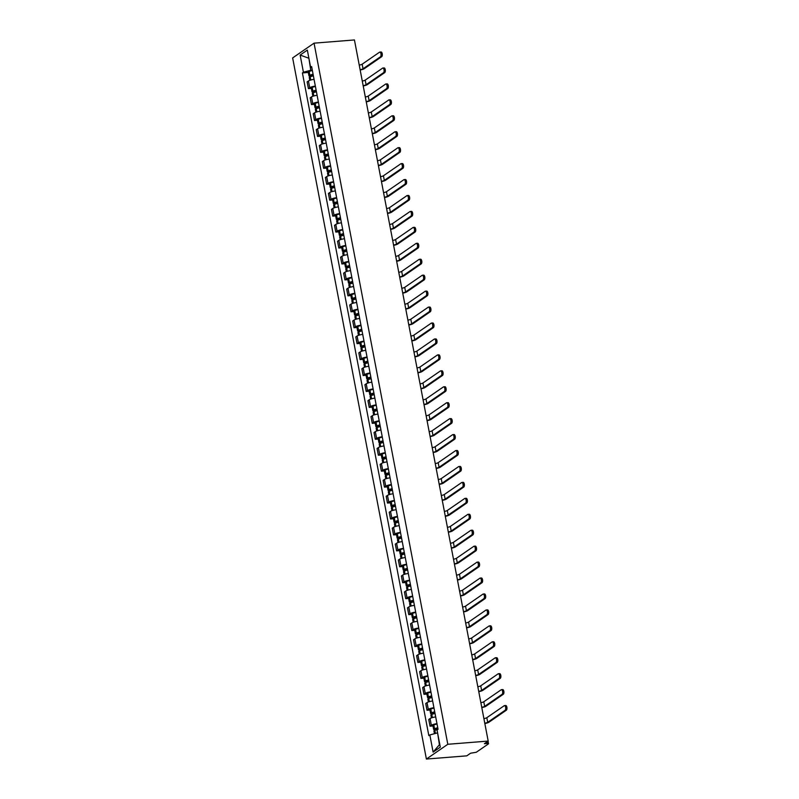 <?xml version="1.0" encoding="UTF-8"?>
<svg xmlns="http://www.w3.org/2000/svg" width="799" height="799" viewBox="0 0 799 799"><rect width="100%" height="100%" fill="white"/><g stroke="black" fill="none" stroke-linecap="round" stroke-linejoin="round"><path stroke-width="1.2" d="M488.119 741.122L488.419 743.899L476.304 752.249L470.561 753.227L466.776 755.844L426.396 759.05L447.81 744.278L314.057 43.156L354.436 39.95L488.189 741.072L447.81 744.278M314.057 43.156L292.644 57.928L426.396 759.05M488.598 743.649L487.36 743.46L487.06 741.852M488.189 741.072L484.394 743.689L487.36 743.46M314.057 79.351A4.904 1.079 169.2 0 0 308.444 80.979L307.136 81.888L308.424 88.629L309.722 87.73A4.904 1.079 -10.8 0 1 315.345 86.092M311.35 88.389L308.424 88.629M317.103 95.291A4.904 1.079 169.2 0 0 311.48 96.919L310.172 97.818L311.46 104.569L312.769 103.67A4.904 1.079 -10.8 0 1 318.382 102.032M314.397 104.329L311.46 104.569M320.139 111.231A4.904 1.079 169.2 0 0 314.526 112.859L313.218 113.758L314.506 120.509L315.805 119.6A4.904 1.079 -10.8 0 1 321.428 117.972M317.433 120.269L314.506 120.509M323.176 127.171A4.904 1.079 169.2 0 0 317.563 128.799L316.254 129.698L317.543 136.449L318.851 135.54A4.904 1.079 -10.8 0 1 324.464 133.912M320.469 136.21L317.543 136.449M326.222 143.111A4.904 1.079 169.2 0 0 320.599 144.739L319.3 145.638L320.579 152.379L321.887 151.48A4.904 1.079 -10.8 0 1 327.51 149.852M323.515 152.15L320.579 152.379M329.258 159.051A4.904 1.079 169.2 0 0 323.645 160.679L322.337 161.578L323.625 168.319L324.933 167.42A4.904 1.079 -10.8 0 1 330.546 165.793M326.551 168.09L323.625 168.319M332.304 174.991A4.904 1.079 169.2 0 0 326.681 176.619L325.383 177.518L326.661 184.259L327.97 183.361A4.904 1.079 -10.8 0 1 333.592 181.733M329.597 184.03L326.661 184.259M335.34 190.931A4.904 1.079 169.2 0 0 329.727 192.559L328.419 193.458L329.707 200.199L331.016 199.301A4.904 1.079 -10.8 0 1 336.629 197.673M332.634 199.97L329.707 200.199M338.386 206.861A4.904 1.079 169.2 0 0 332.764 208.499L331.455 209.398L332.744 216.139L334.052 215.241A4.904 1.079 -10.8 0 1 339.665 213.613M335.68 215.91L332.744 216.139M341.423 222.801A4.904 1.079 169.2 0 0 335.81 224.439L334.501 225.338L335.79 232.08L337.088 231.181A4.904 1.079 -10.8 0 1 342.711 229.553M338.716 231.85L335.79 232.08M344.469 238.741A4.904 1.079 169.2 0 0 338.846 240.379L337.538 241.278L338.826 248.02L340.134 247.121A4.904 1.079 -10.8 0 1 345.747 245.493M341.762 247.79L338.826 248.02M347.505 254.681A4.904 1.079 169.2 0 0 341.882 256.319L340.584 257.218L341.872 263.96L343.171 263.061A4.904 1.079 -10.8 0 1 348.793 261.423M344.798 263.73L341.872 263.96M350.541 270.621A4.904 1.079 169.2 0 0 344.928 272.259L343.62 273.158L344.908 279.9L346.217 279.001A4.904 1.079 -10.8 0 1 351.83 277.363M347.835 279.67L344.908 279.9M353.587 286.561A4.904 1.079 169.2 0 0 347.964 288.189L346.666 289.098L347.945 295.84L349.253 294.941A4.904 1.079 -10.8 0 1 354.876 293.303M350.881 295.61L347.945 295.84M356.624 302.501A4.904 1.079 169.2 0 0 351.011 304.129L349.702 305.038L350.991 311.78L352.299 310.881A4.904 1.079 -10.8 0 1 357.912 309.243M353.917 311.55L350.991 311.78M359.67 318.441A4.904 1.079 169.2 0 0 354.047 320.069L352.739 320.978L354.027 327.72L355.335 326.821A4.904 1.079 -10.8 0 1 360.958 325.183M356.963 327.48L354.027 327.72M362.706 334.382A4.904 1.079 169.2 0 0 357.093 336.009L355.785 336.908L357.073 343.66L358.371 342.751A4.904 1.079 -10.8 0 1 363.994 341.123M359.999 343.42L357.073 343.66M365.752 350.322A4.904 1.079 169.2 0 0 360.129 351.95L358.821 352.848L360.109 359.6L361.418 358.691A4.904 1.079 -10.8 0 1 367.031 357.063M363.046 359.36L360.109 359.6M368.788 366.262A4.904 1.079 169.2 0 0 363.175 367.89L361.867 368.788L363.155 375.54L364.454 374.631A4.904 1.079 -10.8 0 1 370.077 373.003M366.082 375.3L363.155 375.54M371.825 382.202A4.904 1.079 169.2 0 0 366.212 383.83L364.903 384.728L366.192 391.47L367.5 390.571A4.904 1.079 -10.8 0 1 373.113 388.943M369.118 391.24L366.192 391.47M374.871 398.142A4.904 1.079 169.2 0 0 369.248 399.77L367.949 400.669L369.228 407.41L370.536 406.511A4.904 1.079 -10.8 0 1 376.159 404.883M372.164 407.18L369.228 407.41M377.907 414.082A4.904 1.079 169.2 0 0 372.294 415.71L370.986 416.609L372.274 423.35L373.582 422.451A4.904 1.079 -10.8 0 1 379.195 420.823M375.2 423.12L372.274 423.35M380.953 430.012A4.904 1.079 169.2 0 0 375.33 431.65L374.032 432.549L375.31 439.29L376.619 438.391A4.904 1.079 -10.8 0 1 382.242 436.763M378.247 439.06L375.31 439.29M383.989 445.952A4.904 1.079 169.2 0 0 378.376 447.59L377.068 448.489L378.356 455.23L379.665 454.331A4.904 1.079 -10.8 0 1 385.278 452.703M381.283 455.001L378.356 455.23M387.036 461.892A4.904 1.079 169.2 0 0 381.413 463.53L380.104 464.429L381.393 471.17L382.701 470.271A4.904 1.079 -10.8 0 1 388.314 468.643M384.329 470.941L381.393 471.17M390.072 477.832A4.904 1.079 169.2 0 0 384.459 479.47L383.15 480.369L384.439 487.11L385.737 486.211A4.904 1.079 -10.8 0 1 391.36 484.574M387.365 486.881L384.439 487.11M393.118 493.772A4.904 1.079 169.2 0 0 387.495 495.41L386.187 496.309L387.475 503.05L388.783 502.152A4.904 1.079 -10.8 0 1 394.396 500.514M390.411 502.821L387.475 503.05M396.154 509.712A4.904 1.079 169.2 0 0 390.541 511.34L389.233 512.249L390.521 518.99L391.82 518.092A4.904 1.079 -10.8 0 1 397.443 516.454M393.448 518.761L390.521 518.99M399.19 525.652A4.904 1.079 169.2 0 0 393.577 527.28L392.269 528.189L393.557 534.931L394.866 534.032A4.904 1.079 -10.8 0 1 400.479 532.394M396.484 534.701L393.557 534.931M402.237 541.592A4.904 1.079 169.2 0 0 396.614 543.22L395.315 544.129L396.594 550.871L397.902 549.972A4.904 1.079 -10.8 0 1 403.525 548.334M399.53 550.631L396.594 550.871M405.273 557.532A4.904 1.079 169.2 0 0 399.66 559.16L398.351 560.059L399.64 566.811L400.948 565.902A4.904 1.079 -10.8 0 1 406.561 564.274M402.566 566.571L399.64 566.811M408.319 573.472A4.904 1.079 169.2 0 0 402.696 575.1L401.398 575.999L402.676 582.751L403.984 581.842A4.904 1.079 -10.8 0 1 409.607 580.214M405.612 582.511L402.676 582.751M411.355 589.412A4.904 1.079 169.2 0 0 405.742 591.04L404.434 591.939L405.722 598.691L407.031 597.782A4.904 1.079 -10.8 0 1 412.644 596.154M408.649 598.451L405.722 598.691M414.401 605.352A4.904 1.079 169.2 0 0 408.778 606.98L407.47 607.879L408.758 614.621L410.067 613.722A4.904 1.079 -10.8 0 1 415.68 612.094M411.695 614.391L408.758 614.621M417.438 621.292A4.904 1.079 169.2 0 0 411.825 622.92L410.516 623.819L411.805 630.561L413.103 629.662A4.904 1.079 -10.8 0 1 418.726 628.034M414.731 630.331L411.805 630.561M420.484 637.232A4.904 1.079 169.2 0 0 414.861 638.86L413.552 639.759L414.841 646.501L416.149 645.602A4.904 1.079 -10.8 0 1 421.762 643.974M417.777 646.271L414.841 646.501M423.52 653.163A4.904 1.079 169.2 0 0 417.897 654.8L416.599 655.699L417.887 662.441L419.185 661.542A4.904 1.079 -10.8 0 1 424.808 659.914M420.813 662.211L417.887 662.441M426.556 669.103A4.904 1.079 169.2 0 0 420.943 670.741L419.635 671.639L420.923 678.381L422.232 677.482A4.904 1.079 -10.8 0 1 427.845 675.854M423.85 678.151L420.923 678.381M429.602 685.043A4.904 1.079 169.2 0 0 423.979 686.681L422.681 687.579L423.959 694.321L425.268 693.422A4.904 1.079 -10.8 0 1 430.891 691.794M426.896 694.091L423.959 694.321M432.639 700.983A4.904 1.079 169.2 0 0 427.026 702.621L425.717 703.519L427.006 710.261L428.314 709.362A4.904 1.079 -10.8 0 1 433.927 707.724M429.932 710.031L427.006 710.261M435.685 716.923A4.904 1.079 169.2 0 0 430.062 718.561L428.753 719.46L430.042 726.201L431.35 725.302A4.904 1.079 -10.8 0 1 436.973 723.664M432.978 725.971L430.042 726.201M308.933 58.477L310.761 70.262L312.299 70.142M310.761 70.262L303.42 72.23L300.144 55.061L307.335 50.097L310.611 67.266L311.85 67.775M437.602 732.933L439.42 744.718L433.118 752.099L440.309 747.145L437.033 729.976L438.042 729.277L311.62 66.577L310.611 67.266M433.118 752.099L429.842 734.94L437.183 732.973M303.42 72.23L302.412 72.919L428.833 735.629L429.842 734.94M308.893 58.257L300.144 55.061M308.314 72.459L302.412 72.919M380.444 56.779A2.397 1.049 -94.5 0 0 381.013 54.102A2.397 1.049 -94.5 0 0 379.815 52.095A2.397 1.049 -94.5 0 0 379.565 52.185L362.157 64.19L363.036 68.784L380.444 56.779L381.692 56.679L364.284 68.684A4.265 0.939 -10.8 0 1 360.169 69.992M380.813 52.085A2.397 1.049 85.5 0 1 381.063 51.995A2.397 1.049 85.5 0 1 382.262 54.002A2.397 1.049 85.5 0 1 381.692 56.679M313.078 74.217A8.1 1.778 169.2 0 0 309.862 75.236L309.752 75.276A2.697 0.589 169.2 0 0 308.963 75.875A2.697 0.589 169.2 0 0 310.531 76.115L313.158 75.905M308.963 75.875L308.254 72.15A2.697 0.589 -10.8 0 1 309.043 71.55L309.153 71.501A8.1 1.778 -10.8 0 1 312.369 70.482M309.812 80.329L309.273 77.513A2.697 0.589 -10.8 0 1 310.072 76.914L310.172 76.864A8.1 1.778 -10.8 0 1 313.388 75.845M313.338 75.555L310.821 75.286A6.722 1.478 -10.8 0 1 313.138 74.527M359.24 65.099A2.876 0.629 169.2 0 0 362.157 64.19M360.109 69.693A2.876 0.629 169.2 0 0 363.036 68.784M383.48 72.719A2.397 1.049 -94.5 0 0 384.059 70.042A2.397 1.049 -94.5 0 0 382.861 68.035A2.397 1.049 -94.5 0 0 382.611 68.125L365.203 80.13L366.082 84.724L383.48 72.719L384.728 72.619L367.32 84.624A4.265 0.939 -10.8 0 1 363.215 85.932M383.85 68.025A2.397 1.049 85.5 0 1 384.099 67.935A2.397 1.049 85.5 0 1 385.298 69.942A2.397 1.049 85.5 0 1 384.728 72.619M316.114 90.157A8.1 1.778 169.2 0 0 312.908 91.176L312.799 91.216A2.697 0.589 169.2 0 0 312 91.815A2.697 0.589 169.2 0 0 313.568 92.055L316.194 91.845M312 91.815L311.29 88.09A2.697 0.589 -10.8 0 1 312.089 87.49L312.189 87.441A8.1 1.778 -10.8 0 1 315.405 86.422M312.858 96.27L312.319 93.453A2.697 0.589 -10.8 0 1 313.108 92.854L313.218 92.804A8.1 1.778 -10.8 0 1 316.434 91.785M316.374 91.495L313.857 91.226A6.722 1.478 -10.8 0 1 316.174 90.467M362.277 81.039A2.876 0.629 169.2 0 0 365.203 80.13M363.155 85.633A2.876 0.629 169.2 0 0 366.082 84.724M386.526 88.659A2.397 1.049 -94.5 0 0 387.096 85.982A2.397 1.049 -94.5 0 0 385.897 83.965A2.397 1.049 -94.5 0 0 385.647 84.065L368.239 96.07L369.118 100.664L386.526 88.659L387.765 88.559L370.366 100.564A4.265 0.939 -10.8 0 1 366.252 101.873M386.896 83.965A2.397 1.049 85.5 0 1 387.145 83.875A2.397 1.049 85.5 0 1 388.344 85.883A2.397 1.049 85.5 0 1 387.765 88.559M319.161 106.097A8.1 1.778 169.2 0 0 315.945 107.116L315.835 107.156A2.697 0.589 169.2 0 0 315.046 107.755A2.697 0.589 169.2 0 0 316.604 107.995L319.24 107.785M315.046 107.755L314.337 104.02A2.697 0.589 -10.8 0 1 315.126 103.421L315.235 103.381A8.1 1.778 -10.8 0 1 318.451 102.362M315.895 112.21L315.355 109.393A2.697 0.589 -10.8 0 1 316.144 108.794L316.254 108.744A8.1 1.778 -10.8 0 1 319.47 107.725M319.41 107.436L316.893 107.156A6.722 1.478 -10.8 0 1 319.22 106.407M365.313 96.979A2.876 0.629 169.2 0 0 368.239 96.07M366.192 101.573A2.876 0.629 169.2 0 0 369.118 100.664M389.562 104.599A2.397 1.049 -94.5 0 0 390.142 101.922A2.397 1.049 -94.5 0 0 388.933 99.905A2.397 1.049 -94.5 0 0 388.694 100.005L371.285 112.01L372.154 116.604L389.562 104.599L390.811 104.499L373.403 116.504A4.265 0.939 -10.8 0 1 369.288 117.813M389.932 99.905A2.397 1.049 85.5 0 1 390.182 99.805A2.397 1.049 85.5 0 1 391.38 101.823A2.397 1.049 85.5 0 1 390.811 104.499M322.197 122.027A8.1 1.778 169.2 0 0 318.981 123.046L318.881 123.096A2.697 0.589 169.2 0 0 318.082 123.695A2.697 0.589 169.2 0 0 319.65 123.935L322.277 123.725M318.082 123.695L317.373 119.96A2.697 0.589 -10.8 0 1 318.162 119.361L318.272 119.321A8.1 1.778 -10.8 0 1 321.488 118.302M318.931 128.15L318.401 125.333A2.697 0.589 -10.8 0 1 319.191 124.734L319.3 124.684A8.1 1.778 -10.8 0 1 322.516 123.665M322.456 123.376L319.94 123.096A6.722 1.478 -10.8 0 1 322.257 122.347M368.359 112.919A2.876 0.629 169.2 0 0 371.285 112.01M369.238 117.513A2.876 0.629 169.2 0 0 372.154 116.604M392.609 120.539A2.397 1.049 -94.5 0 0 393.178 117.862A2.397 1.049 -94.5 0 0 391.979 115.845A2.397 1.049 -94.5 0 0 391.73 115.945L374.322 127.95L375.2 132.544L392.609 120.539L393.847 120.439L376.439 132.444A4.265 0.939 -10.8 0 1 372.334 133.753M392.978 115.845A2.397 1.049 85.5 0 1 393.218 115.745A2.397 1.049 85.5 0 1 394.426 117.763A2.397 1.049 85.5 0 1 393.847 120.439M325.243 137.967A8.1 1.778 169.2 0 0 322.027 138.986L321.917 139.036A2.697 0.589 169.2 0 0 321.128 139.635A2.697 0.589 169.2 0 0 322.686 139.875L325.323 139.665M321.128 139.635L320.419 135.9A2.697 0.589 -10.8 0 1 321.208 135.301L321.318 135.261A8.1 1.778 -10.8 0 1 324.534 134.242M321.977 144.09L321.438 141.263A2.697 0.589 -10.8 0 1 322.227 140.664L322.337 140.624A8.1 1.778 -10.8 0 1 325.553 139.605M325.493 139.316L322.976 139.036A6.722 1.478 -10.8 0 1 325.303 138.287M371.395 128.849A2.876 0.629 169.2 0 0 374.322 127.95M372.274 133.453A2.876 0.629 169.2 0 0 375.2 132.544M395.645 136.479A2.397 1.049 -94.5 0 0 396.214 133.803A2.397 1.049 -94.5 0 0 395.016 131.785A2.397 1.049 -94.5 0 0 394.766 131.885L377.368 143.89L378.237 148.484L395.645 136.479L396.893 136.379L379.485 148.384A4.265 0.939 -10.8 0 1 375.37 149.693M396.014 131.785A2.397 1.049 85.5 0 1 396.264 131.685A2.397 1.049 85.5 0 1 397.463 133.703A2.397 1.049 85.5 0 1 396.893 136.379M328.279 153.907A8.1 1.778 169.2 0 0 325.063 154.926L324.963 154.976A2.697 0.589 169.2 0 0 324.164 155.575A2.697 0.589 169.2 0 0 325.732 155.815L328.359 155.605M324.164 155.575L323.455 151.84A2.697 0.589 -10.8 0 1 324.244 151.241L324.354 151.201A8.1 1.778 -10.8 0 1 327.57 150.182M325.013 160.03L324.474 157.203A2.697 0.589 -10.8 0 1 325.273 156.604L325.383 156.564A8.1 1.778 -10.8 0 1 328.589 155.545M328.539 155.256L326.022 154.976A6.722 1.478 -10.8 0 1 328.339 154.227M374.441 144.789A2.876 0.629 169.2 0 0 377.368 143.89M375.32 149.393A2.876 0.629 169.2 0 0 378.237 148.484M398.691 152.419A2.397 1.049 -94.5 0 0 399.26 149.743A2.397 1.049 -94.5 0 0 398.062 147.725A2.397 1.049 -94.5 0 0 397.812 147.815L380.404 159.83L381.283 164.424L398.691 152.419L399.929 152.319L382.521 164.324A4.265 0.939 -10.8 0 1 378.416 165.633M399.051 147.725A2.397 1.049 85.5 0 1 399.3 147.625A2.397 1.049 85.5 0 1 400.499 149.643A2.397 1.049 85.5 0 1 399.929 152.319M331.325 169.847A8.1 1.778 169.2 0 0 328.109 170.866L327.999 170.916A2.697 0.589 169.2 0 0 327.21 171.515A2.697 0.589 169.2 0 0 328.769 171.755L331.405 171.545M327.21 171.515L326.491 167.78A2.697 0.589 -10.8 0 1 327.29 167.181L327.4 167.141A8.1 1.778 -10.8 0 1 330.606 166.122M328.059 175.96L327.52 173.143A2.697 0.589 -10.8 0 1 328.309 172.544L328.419 172.504A8.1 1.778 -10.8 0 1 331.635 171.485M331.575 171.186L329.058 170.916A6.722 1.478 -10.8 0 1 331.385 170.157M377.478 160.729A2.876 0.629 169.2 0 0 380.404 159.83M378.356 165.333A2.876 0.629 169.2 0 0 381.283 164.424M401.727 168.359A2.397 1.049 -94.5 0 0 402.297 165.683A2.397 1.049 -94.5 0 0 401.098 163.665A2.397 1.049 -94.5 0 0 400.848 163.755L383.44 175.77L384.319 180.364L401.727 168.359L402.976 168.259L385.567 180.264A4.265 0.939 -10.8 0 1 381.453 181.573M402.097 163.655A2.397 1.049 85.5 0 1 402.346 163.565A2.397 1.049 85.5 0 1 403.545 165.583A2.397 1.049 85.5 0 1 402.976 168.259M334.362 185.787A8.1 1.778 169.2 0 0 331.146 186.806L331.036 186.856A2.697 0.589 169.2 0 0 330.247 187.455A2.697 0.589 169.2 0 0 331.815 187.695L334.441 187.485M330.247 187.455L329.538 183.72A2.697 0.589 -10.8 0 1 330.327 183.121L330.436 183.081A8.1 1.778 -10.8 0 1 333.652 182.062M331.096 191.9L330.556 189.083A2.697 0.589 -10.8 0 1 331.355 188.484L331.455 188.444A8.1 1.778 -10.8 0 1 334.671 187.425M334.621 187.126L332.104 186.856A6.722 1.478 -10.8 0 1 334.421 186.097M380.524 176.669A2.876 0.629 169.2 0 0 383.44 175.77M381.393 181.273A2.876 0.629 169.2 0 0 384.319 180.364M404.773 184.299A2.397 1.049 -94.5 0 0 405.343 181.623A2.397 1.049 -94.5 0 0 404.144 179.605A2.397 1.049 -94.5 0 0 403.894 179.695L386.486 191.7L387.365 196.304L404.773 184.299L406.012 184.199L388.604 196.204A4.265 0.939 -10.8 0 1 384.499 197.513M405.133 179.595A2.397 1.049 85.5 0 1 405.383 179.505A2.397 1.049 85.5 0 1 406.581 181.523A2.397 1.049 85.5 0 1 406.012 184.199M337.408 201.728A8.1 1.778 169.2 0 0 334.192 202.746L334.082 202.786A2.697 0.589 169.2 0 0 333.293 203.385A2.697 0.589 169.2 0 0 334.851 203.635L337.488 203.425M333.293 203.385L332.574 199.66A2.697 0.589 -10.8 0 1 333.373 199.061L333.473 199.021A8.1 1.778 -10.8 0 1 336.689 198.002M334.142 207.84L333.602 205.023A2.697 0.589 -10.8 0 1 334.391 204.424L334.501 204.384A8.1 1.778 -10.8 0 1 337.717 203.365M337.657 203.066L335.141 202.796A6.722 1.478 -10.8 0 1 337.458 202.037M383.56 192.609A2.876 0.629 169.2 0 0 386.486 191.7M384.439 197.213A2.876 0.629 169.2 0 0 387.365 196.304M407.81 200.239A2.397 1.049 -94.5 0 0 408.379 197.563A2.397 1.049 -94.5 0 0 407.18 195.545A2.397 1.049 -94.5 0 0 406.931 195.635L389.522 207.64L390.401 212.244L407.81 200.239L409.058 200.14L391.65 212.144A4.265 0.939 -10.8 0 1 387.535 213.453M408.179 195.535A2.397 1.049 85.5 0 1 408.429 195.445A2.397 1.049 85.5 0 1 409.627 197.463A2.397 1.049 85.5 0 1 409.058 200.14M340.444 217.668A8.1 1.778 169.2 0 0 337.228 218.686L337.118 218.726A2.697 0.589 169.2 0 0 336.329 219.326A2.697 0.589 169.2 0 0 337.897 219.575L340.524 219.365M336.329 219.326L335.62 215.6A2.697 0.589 -10.8 0 1 336.409 215.001L336.519 214.961A8.1 1.778 -10.8 0 1 339.735 213.942M337.178 223.78L336.639 220.963A2.697 0.589 -10.8 0 1 337.438 220.364L337.538 220.324A8.1 1.778 -10.8 0 1 340.754 219.306M340.704 219.006L338.187 218.736A6.722 1.478 -10.8 0 1 340.504 217.977M386.596 208.549A2.876 0.629 169.2 0 0 389.522 207.64M387.475 213.143A2.876 0.629 169.2 0 0 390.401 212.244M410.846 216.179A2.397 1.049 -94.5 0 0 411.425 213.503A2.397 1.049 -94.5 0 0 410.227 211.485A2.397 1.049 -94.5 0 0 409.977 211.575L392.569 223.58L393.448 228.184L410.846 216.179L412.094 216.08L394.686 228.085A4.265 0.939 -10.8 0 1 390.581 229.393M411.215 211.475A2.397 1.049 85.5 0 1 411.465 211.385A2.397 1.049 85.5 0 1 412.664 213.403A2.397 1.049 85.5 0 1 412.094 216.08M343.48 233.608A8.1 1.778 169.2 0 0 340.274 234.626L340.164 234.666A2.697 0.589 169.2 0 0 339.365 235.266A2.697 0.589 169.2 0 0 340.933 235.505L343.56 235.305M339.365 235.266L338.656 231.54A2.697 0.589 -10.8 0 1 339.455 230.941L339.555 230.901A8.1 1.778 -10.8 0 1 342.771 229.882M340.214 239.72L339.685 236.904A2.697 0.589 -10.8 0 1 340.474 236.304L340.584 236.264A8.1 1.778 -10.8 0 1 343.8 235.246M343.74 234.946L341.223 234.676A6.722 1.478 -10.8 0 1 343.54 233.917M389.642 224.489A2.876 0.629 169.2 0 0 392.569 223.58M390.521 229.083A2.876 0.629 169.2 0 0 393.448 228.184M413.892 232.11A2.397 1.049 -94.5 0 0 414.461 229.443A2.397 1.049 -94.5 0 0 413.263 227.425A2.397 1.049 -94.5 0 0 413.013 227.515L395.605 239.52L396.484 244.124L413.892 232.11L415.13 232.02L397.732 244.025A4.265 0.939 -10.8 0 1 393.617 245.333M414.262 227.415A2.397 1.049 85.5 0 1 414.511 227.325A2.397 1.049 85.5 0 1 415.71 229.343A2.397 1.049 85.5 0 1 415.13 232.02M346.526 249.548A8.1 1.778 169.2 0 0 343.31 250.566L343.2 250.606A2.697 0.589 169.2 0 0 342.411 251.206A2.697 0.589 169.2 0 0 343.969 251.445L346.606 251.246M342.411 251.206L341.702 247.48A2.697 0.589 -10.8 0 1 342.491 246.881L342.601 246.841A8.1 1.778 -10.8 0 1 345.817 245.812M343.26 255.66L342.721 252.844A2.697 0.589 -10.8 0 1 343.51 252.244L343.62 252.204A8.1 1.778 -10.8 0 1 346.836 251.186M346.776 250.886L344.259 250.616A6.722 1.478 -10.8 0 1 346.586 249.857M392.679 240.429A2.876 0.629 169.2 0 0 395.605 239.52M393.557 245.023A2.876 0.629 169.2 0 0 396.484 244.124M416.928 248.05A2.397 1.049 -94.5 0 0 417.507 245.383A2.397 1.049 -94.5 0 0 416.299 243.365A2.397 1.049 -94.5 0 0 416.049 243.455L398.651 255.46L399.52 260.065L416.928 248.05L418.177 247.96L400.768 259.965A4.265 0.939 -10.8 0 1 396.654 261.273M417.298 243.355A2.397 1.049 85.5 0 1 417.547 243.266A2.397 1.049 85.5 0 1 418.746 245.283A2.397 1.049 85.5 0 1 418.177 247.96M349.562 265.488A8.1 1.778 169.2 0 0 346.347 266.506L346.247 266.546A2.697 0.589 169.2 0 0 345.448 267.146A2.697 0.589 169.2 0 0 347.016 267.385L349.642 267.176M345.448 267.146L344.739 263.42A2.697 0.589 -10.8 0 1 345.528 262.821L345.637 262.771A8.1 1.778 -10.8 0 1 348.853 261.752M346.297 271.6L345.767 268.784A2.697 0.589 -10.8 0 1 346.556 268.184L346.666 268.144A8.1 1.778 -10.8 0 1 349.882 267.126M349.822 266.826L347.305 266.556A6.722 1.478 -10.8 0 1 349.622 265.797M395.725 256.369A2.876 0.629 169.2 0 0 398.651 255.46M396.604 260.963A2.876 0.629 169.2 0 0 399.52 260.065M419.974 263.99A2.397 1.049 -94.5 0 0 420.544 261.313A2.397 1.049 -94.5 0 0 419.345 259.305A2.397 1.049 -94.5 0 0 419.095 259.395L401.687 271.4L402.566 275.995L419.974 263.99L421.213 263.89L403.805 275.905A4.265 0.939 -10.8 0 1 399.7 277.203M420.334 259.295A2.397 1.049 85.5 0 1 420.584 259.206A2.397 1.049 85.5 0 1 421.792 261.223A2.397 1.049 85.5 0 1 421.213 263.89M352.609 281.428A8.1 1.778 169.2 0 0 349.393 282.447L349.283 282.486A2.697 0.589 169.2 0 0 348.494 283.086A2.697 0.589 169.2 0 0 350.052 283.325L352.689 283.116M348.494 283.086L347.785 279.36A2.697 0.589 -10.8 0 1 348.574 278.761L348.684 278.711A8.1 1.778 -10.8 0 1 351.9 277.692M349.343 287.54L348.803 284.724A2.697 0.589 -10.8 0 1 349.592 284.124L349.702 284.074A8.1 1.778 -10.8 0 1 352.918 283.056M352.858 282.766L350.342 282.496A6.722 1.478 -10.8 0 1 352.669 281.737M398.761 272.309A2.876 0.629 169.2 0 0 401.687 271.4M399.64 276.903A2.876 0.629 169.2 0 0 402.566 275.995M423.011 279.93A2.397 1.049 -94.5 0 0 423.58 277.253A2.397 1.049 -94.5 0 0 422.381 275.246A2.397 1.049 -94.5 0 0 422.132 275.335L404.723 287.34L405.602 291.935L423.011 279.93L424.259 279.83L406.851 291.835A4.265 0.939 -10.8 0 1 402.736 293.143M423.38 275.236A2.397 1.049 85.5 0 1 423.63 275.146A2.397 1.049 85.5 0 1 424.828 277.153A2.397 1.049 85.5 0 1 424.259 279.83M355.645 297.368A8.1 1.778 169.2 0 0 352.429 298.387L352.329 298.427A2.697 0.589 169.2 0 0 351.53 299.026A2.697 0.589 169.2 0 0 353.098 299.265L355.725 299.056M351.53 299.026L350.821 295.3A2.697 0.589 -10.8 0 1 351.61 294.701L351.72 294.651A8.1 1.778 -10.8 0 1 354.936 293.632M352.379 303.48L351.84 300.664A2.697 0.589 -10.8 0 1 352.639 300.064L352.749 300.015A8.1 1.778 -10.8 0 1 355.954 298.996M355.905 298.706L353.388 298.436A6.722 1.478 -10.8 0 1 355.705 297.677M401.807 288.249A2.876 0.629 169.2 0 0 404.723 287.34M402.686 292.843A2.876 0.629 169.2 0 0 405.602 291.935M426.057 295.87A2.397 1.049 -94.5 0 0 426.626 293.193A2.397 1.049 -94.5 0 0 425.428 291.186A2.397 1.049 -94.5 0 0 425.178 291.275L407.77 303.28L408.649 307.875L426.057 295.87L427.295 295.77L409.887 307.775A4.265 0.939 -10.8 0 1 405.782 309.083M426.416 291.176A2.397 1.049 85.5 0 1 426.666 291.086A2.397 1.049 85.5 0 1 427.864 293.093A2.397 1.049 85.5 0 1 427.295 295.77M358.691 313.308A8.1 1.778 169.2 0 0 355.475 314.327L355.365 314.367A2.697 0.589 169.2 0 0 354.576 314.966A2.697 0.589 169.2 0 0 356.134 315.206L358.771 314.996M354.576 314.966L353.857 311.24A2.697 0.589 -10.8 0 1 354.656 310.641L354.766 310.591A8.1 1.778 -10.8 0 1 357.972 309.573M355.425 319.42L354.886 316.604A2.697 0.589 -10.8 0 1 355.675 316.005L355.785 315.955A8.1 1.778 -10.8 0 1 359.001 314.936M358.941 314.646L356.424 314.377A6.722 1.478 -10.8 0 1 358.751 313.617M404.843 304.189A2.876 0.629 169.2 0 0 407.77 303.28M405.722 308.784A2.876 0.629 169.2 0 0 408.649 307.875M429.093 311.81A2.397 1.049 -94.5 0 0 429.662 309.133A2.397 1.049 -94.5 0 0 428.464 307.116A2.397 1.049 -94.5 0 0 428.214 307.216L410.806 319.22L411.685 323.815L429.093 311.81L430.341 311.71L412.933 323.715A4.265 0.939 -10.8 0 1 408.818 325.023M429.463 307.116A2.397 1.049 85.5 0 1 429.712 307.026A2.397 1.049 85.5 0 1 430.911 309.033A2.397 1.049 85.5 0 1 430.341 311.71M361.727 329.248A8.1 1.778 169.2 0 0 358.511 330.267L358.401 330.307A2.697 0.589 169.2 0 0 357.612 330.906A2.697 0.589 169.2 0 0 359.18 331.146L361.807 330.936M357.612 330.906L356.903 327.181A2.697 0.589 -10.8 0 1 357.692 326.581L357.802 326.531A8.1 1.778 -10.8 0 1 361.018 325.513M358.461 335.36L357.922 332.544A2.697 0.589 -10.8 0 1 358.721 331.945L358.821 331.895A8.1 1.778 -10.8 0 1 362.037 330.876M361.987 330.586L359.47 330.307A6.722 1.478 -10.8 0 1 361.787 329.558M407.889 320.129A2.876 0.629 169.2 0 0 410.806 319.22M408.758 324.724A2.876 0.629 169.2 0 0 411.685 323.815M432.139 327.75A2.397 1.049 -94.5 0 0 432.708 325.073A2.397 1.049 -94.5 0 0 431.51 323.056A2.397 1.049 -94.5 0 0 431.26 323.156L413.852 335.161L414.731 339.755L432.139 327.75L433.378 327.65L415.969 339.655A4.265 0.939 -10.8 0 1 411.865 340.963M432.499 323.056A2.397 1.049 85.5 0 1 432.748 322.966A2.397 1.049 85.5 0 1 433.947 324.973A2.397 1.049 85.5 0 1 433.378 327.65M364.763 345.178A8.1 1.778 169.2 0 0 361.557 346.207L361.448 346.247A2.697 0.589 169.2 0 0 360.659 346.846A2.697 0.589 169.2 0 0 362.217 347.086L364.853 346.876M360.659 346.846L359.94 343.111A2.697 0.589 -10.8 0 1 360.739 342.511L360.838 342.471A8.1 1.778 -10.8 0 1 364.054 341.453M361.508 351.3L360.968 348.484A2.697 0.589 -10.8 0 1 361.757 347.885L361.867 347.835A8.1 1.778 -10.8 0 1 365.083 346.816M365.023 346.526L362.506 346.247A6.722 1.478 -10.8 0 1 364.823 345.498M410.926 336.069A2.876 0.629 169.2 0 0 413.852 335.161M411.805 340.664A2.876 0.629 169.2 0 0 414.731 339.755M435.175 343.69A2.397 1.049 -94.5 0 0 435.745 341.013A2.397 1.049 -94.5 0 0 434.546 338.996A2.397 1.049 -94.5 0 0 434.296 339.096L416.888 351.101L417.767 355.695L435.175 343.69L436.424 343.59L419.016 355.595A4.265 0.939 -10.8 0 1 414.901 356.903M435.545 338.996A2.397 1.049 85.5 0 1 435.795 338.896A2.397 1.049 85.5 0 1 436.993 340.913A2.397 1.049 85.5 0 1 436.424 343.59M367.81 361.118A8.1 1.778 169.2 0 0 364.594 362.137L364.484 362.187A2.697 0.589 169.2 0 0 363.695 362.786A2.697 0.589 169.2 0 0 365.253 363.026L367.89 362.816M363.695 362.786L362.986 359.051A2.697 0.589 -10.8 0 1 363.775 358.451L363.885 358.411A8.1 1.778 -10.8 0 1 367.101 357.393M364.544 367.24L364.004 364.414A2.697 0.589 -10.8 0 1 364.803 363.815L364.903 363.775A8.1 1.778 -10.8 0 1 368.119 362.756M368.069 362.466L365.552 362.187A6.722 1.478 -10.8 0 1 367.87 361.438M413.962 351.999A2.876 0.629 169.2 0 0 416.888 351.101M414.841 356.604A2.876 0.629 169.2 0 0 417.767 355.695M438.212 359.63A2.397 1.049 -94.5 0 0 438.791 356.953A2.397 1.049 -94.5 0 0 437.582 354.936A2.397 1.049 -94.5 0 0 437.343 355.036L419.934 367.041L420.803 371.635L438.212 359.63L439.46 359.53L422.052 371.535A4.265 0.939 -10.8 0 1 417.937 372.843M438.581 354.936A2.397 1.049 85.5 0 1 438.831 354.836A2.397 1.049 85.5 0 1 440.029 356.853A2.397 1.049 85.5 0 1 439.46 359.53M370.846 377.058A8.1 1.778 169.2 0 0 367.63 378.077L367.53 378.127A2.697 0.589 169.2 0 0 366.731 378.726A2.697 0.589 169.2 0 0 368.299 378.966L370.926 378.756M366.731 378.726L366.022 374.991A2.697 0.589 -10.8 0 1 366.811 374.391L366.921 374.351A8.1 1.778 -10.8 0 1 370.137 373.333M367.58 383.18L367.051 380.354A2.697 0.589 -10.8 0 1 367.84 379.755L367.949 379.715A8.1 1.778 -10.8 0 1 371.165 378.696M371.106 378.406L368.589 378.127A6.722 1.478 -10.8 0 1 370.906 377.378M417.008 367.94A2.876 0.629 169.2 0 0 419.934 367.041M417.887 372.544A2.876 0.629 169.2 0 0 420.803 371.635M441.258 375.57A2.397 1.049 -94.5 0 0 441.827 372.893A2.397 1.049 -94.5 0 0 440.629 370.876A2.397 1.049 -94.5 0 0 440.379 370.966L422.971 382.981L423.85 387.575L441.258 375.57L442.496 375.47L425.088 387.475A4.265 0.939 -10.8 0 1 420.983 388.783M441.627 370.876A2.397 1.049 85.5 0 1 441.867 370.776A2.397 1.049 85.5 0 1 443.075 372.793A2.397 1.049 85.5 0 1 442.496 375.47M373.892 392.998A8.1 1.778 169.2 0 0 370.676 394.017L370.566 394.067A2.697 0.589 169.2 0 0 369.777 394.666A2.697 0.589 169.2 0 0 371.335 394.906L373.972 394.696M369.777 394.666L369.068 390.931A2.697 0.589 -10.8 0 1 369.857 390.331L369.967 390.292A8.1 1.778 -10.8 0 1 373.183 389.273M370.626 399.11L370.087 396.294A2.697 0.589 -10.8 0 1 370.876 395.695L370.986 395.655A8.1 1.778 -10.8 0 1 374.202 394.636M374.142 394.336L371.625 394.067A6.722 1.478 -10.8 0 1 373.952 393.318M420.044 383.88A2.876 0.629 169.2 0 0 422.971 382.981M420.923 388.484A2.876 0.629 169.2 0 0 423.85 387.575M444.294 391.51A2.397 1.049 -94.5 0 0 444.873 388.833A2.397 1.049 -94.5 0 0 443.665 386.816A2.397 1.049 -94.5 0 0 443.415 386.906L426.017 398.921L426.886 403.515L444.294 391.51L445.542 391.41L428.134 403.415A4.265 0.939 -10.8 0 1 424.019 404.723M444.663 386.816A2.397 1.049 85.5 0 1 444.913 386.716A2.397 1.049 85.5 0 1 446.112 388.733A2.397 1.049 85.5 0 1 445.542 391.41M376.928 408.938A8.1 1.778 169.2 0 0 373.712 409.957L373.612 410.007A2.697 0.589 169.2 0 0 372.813 410.606A2.697 0.589 169.2 0 0 374.381 410.846L377.008 410.636M372.813 410.606L372.104 406.871A2.697 0.589 -10.8 0 1 372.893 406.272L373.003 406.232A8.1 1.778 -10.8 0 1 376.219 405.213M373.662 415.051L373.123 412.234A2.697 0.589 -10.8 0 1 373.922 411.635L374.032 411.595A8.1 1.778 -10.8 0 1 377.238 410.576M377.188 410.277L374.671 410.007A6.722 1.478 -10.8 0 1 376.988 409.248M423.09 399.82A2.876 0.629 169.2 0 0 426.017 398.921M423.969 404.424A2.876 0.629 169.2 0 0 426.886 403.515M447.34 407.45A2.397 1.049 -94.5 0 0 447.909 404.773A2.397 1.049 -94.5 0 0 446.711 402.756A2.397 1.049 -94.5 0 0 446.461 402.846L429.053 414.851L429.932 419.455L447.34 407.45L448.579 407.35L431.17 419.355A4.265 0.939 -10.8 0 1 427.066 420.664M447.7 402.746A2.397 1.049 85.5 0 1 447.949 402.656A2.397 1.049 85.5 0 1 449.158 404.674A2.397 1.049 85.5 0 1 448.579 407.35M379.974 424.878A8.1 1.778 169.2 0 0 376.758 425.897L376.649 425.947A2.697 0.589 169.2 0 0 375.86 426.546A2.697 0.589 169.2 0 0 377.418 426.786L380.054 426.576M375.86 426.546L375.14 422.811A2.697 0.589 -10.8 0 1 375.939 422.212L376.049 422.172A8.1 1.778 -10.8 0 1 379.255 421.153M376.709 430.991L376.169 428.174A2.697 0.589 -10.8 0 1 376.958 427.575L377.068 427.535A8.1 1.778 -10.8 0 1 380.284 426.516M380.224 426.217L377.707 425.947A6.722 1.478 -10.8 0 1 380.034 425.188M426.127 415.76A2.876 0.629 169.2 0 0 429.053 414.851M427.006 420.364A2.876 0.629 169.2 0 0 429.932 419.455M450.376 423.39A2.397 1.049 -94.5 0 0 450.946 420.713A2.397 1.049 -94.5 0 0 449.747 418.696A2.397 1.049 -94.5 0 0 449.497 418.786L432.089 430.791L432.968 435.395L450.376 423.39L451.625 423.29L434.217 435.295A4.265 0.939 -10.8 0 1 430.102 436.604M450.746 418.686A2.397 1.049 85.5 0 1 450.996 418.596A2.397 1.049 85.5 0 1 452.194 420.614A2.397 1.049 85.5 0 1 451.625 423.29M383.011 440.818A8.1 1.778 169.2 0 0 379.795 441.837L379.685 441.877A2.697 0.589 169.2 0 0 378.896 442.476A2.697 0.589 169.2 0 0 380.464 442.726L383.091 442.516M378.896 442.476L378.187 438.751A2.697 0.589 -10.8 0 1 378.976 438.152L379.086 438.112A8.1 1.778 -10.8 0 1 382.302 437.093M379.745 446.931L379.205 444.114A2.697 0.589 -10.8 0 1 380.004 443.515L380.104 443.475A8.1 1.778 -10.8 0 1 383.32 442.456M383.27 442.157L380.753 441.887A6.722 1.478 -10.8 0 1 383.071 441.128M429.173 431.7A2.876 0.629 169.2 0 0 432.089 430.791M430.042 436.294A2.876 0.629 169.2 0 0 432.968 435.395M453.423 439.33A2.397 1.049 -94.5 0 0 453.992 436.654A2.397 1.049 -94.5 0 0 452.793 434.636A2.397 1.049 -94.5 0 0 452.544 434.726L435.135 446.731L436.014 451.335L453.423 439.33L454.661 439.23L437.253 451.235A4.265 0.939 -10.8 0 1 433.148 452.544M453.782 434.626A2.397 1.049 85.5 0 1 454.032 434.536A2.397 1.049 85.5 0 1 455.23 436.554A2.397 1.049 85.5 0 1 454.661 439.23M386.057 456.758A8.1 1.778 169.2 0 0 382.841 457.777L382.731 457.817A2.697 0.589 169.2 0 0 381.942 458.416A2.697 0.589 169.2 0 0 383.5 458.666L386.137 458.456M381.942 458.416L381.223 454.691A2.697 0.589 -10.8 0 1 382.022 454.092L382.122 454.052A8.1 1.778 -10.8 0 1 385.338 453.033M382.791 462.871L382.252 460.054A2.697 0.589 -10.8 0 1 383.041 459.455L383.15 459.415A8.1 1.778 -10.8 0 1 386.366 458.396M386.307 458.097L383.79 457.827A6.722 1.478 -10.8 0 1 386.117 457.068M432.209 447.64A2.876 0.629 169.2 0 0 435.135 446.731M433.088 452.234A2.876 0.629 169.2 0 0 436.014 451.335M456.459 455.26A2.397 1.049 -94.5 0 0 457.028 452.594A2.397 1.049 -94.5 0 0 455.829 450.576A2.397 1.049 -94.5 0 0 455.58 450.666L438.172 462.671L439.051 467.275L456.459 455.26L457.707 455.17L440.299 467.175A4.265 0.939 -10.8 0 1 436.184 468.484M456.828 450.566A2.397 1.049 85.5 0 1 457.078 450.476A2.397 1.049 85.5 0 1 458.276 452.494A2.397 1.049 85.5 0 1 457.707 455.17M389.093 472.698A8.1 1.778 169.2 0 0 385.877 473.717L385.767 473.757A2.697 0.589 169.2 0 0 384.978 474.356A2.697 0.589 169.2 0 0 386.546 474.596L389.173 474.396M384.978 474.356L384.269 470.631A2.697 0.589 -10.8 0 1 385.058 470.032L385.168 469.992A8.1 1.778 -10.8 0 1 388.384 468.973M385.827 478.811L385.288 475.994A2.697 0.589 -10.8 0 1 386.087 475.395L386.187 475.355A8.1 1.778 -10.8 0 1 389.403 474.336M389.353 474.037L386.836 473.767A6.722 1.478 -10.8 0 1 389.153 473.008M435.255 463.58A2.876 0.629 169.2 0 0 438.172 462.671M436.124 468.174A2.876 0.629 169.2 0 0 439.051 467.275M459.495 471.2A2.397 1.049 -94.5 0 0 460.074 468.534A2.397 1.049 -94.5 0 0 458.876 466.516A2.397 1.049 -94.5 0 0 458.626 466.606L441.218 478.611L442.097 483.215L459.495 471.2L460.743 471.11L443.335 483.115A4.265 0.939 -10.8 0 1 439.23 484.424M459.864 466.506A2.397 1.049 85.5 0 1 460.114 466.416A2.397 1.049 85.5 0 1 461.313 468.434A2.397 1.049 85.5 0 1 460.743 471.11M392.129 488.638A8.1 1.778 169.2 0 0 388.923 489.657L388.813 489.697A2.697 0.589 169.2 0 0 388.014 490.296A2.697 0.589 169.2 0 0 389.582 490.536L392.209 490.326M388.014 490.296L387.305 486.571A2.697 0.589 -10.8 0 1 388.104 485.972L388.204 485.922A8.1 1.778 -10.8 0 1 391.42 484.903M388.873 494.751L388.334 491.934A2.697 0.589 -10.8 0 1 389.123 491.335L389.233 491.295A8.1 1.778 -10.8 0 1 392.449 490.276M392.389 489.977L389.872 489.707A6.722 1.478 -10.8 0 1 392.189 488.948M438.291 479.52A2.876 0.629 169.2 0 0 441.218 478.611M439.17 484.114A2.876 0.629 169.2 0 0 442.097 483.215M462.541 487.14A2.397 1.049 -94.5 0 0 463.11 484.464A2.397 1.049 -94.5 0 0 461.912 482.456A2.397 1.049 -94.5 0 0 461.662 482.546L444.254 494.551L445.133 499.145L462.541 487.14L463.78 487.04L446.381 499.055A4.265 0.939 -10.8 0 1 442.266 500.354M462.911 482.446A2.397 1.049 85.5 0 1 463.16 482.356A2.397 1.049 85.5 0 1 464.359 484.374A2.397 1.049 85.5 0 1 463.78 487.04M395.175 504.578A8.1 1.778 169.2 0 0 391.959 505.597L391.85 505.637A2.697 0.589 169.2 0 0 391.061 506.236A2.697 0.589 169.2 0 0 392.619 506.476L395.255 506.266M391.061 506.236L390.351 502.511A2.697 0.589 -10.8 0 1 391.14 501.912L391.25 501.862A8.1 1.778 -10.8 0 1 394.466 500.843M391.909 510.691L391.37 507.874A2.697 0.589 -10.8 0 1 392.159 507.275L392.269 507.225A8.1 1.778 -10.8 0 1 395.485 506.206M395.425 505.917L392.918 505.647A6.722 1.478 -10.8 0 1 395.235 504.888M441.328 495.46A2.876 0.629 169.2 0 0 444.254 494.551M442.207 500.054A2.876 0.629 169.2 0 0 445.133 499.145M465.577 503.08A2.397 1.049 -94.5 0 0 466.157 500.404A2.397 1.049 -94.5 0 0 464.948 498.396A2.397 1.049 -94.5 0 0 464.708 498.486L447.3 510.491L448.169 515.085L465.577 503.08L466.826 502.98L449.418 514.995A4.265 0.939 -10.8 0 1 445.303 516.294M465.947 498.386A2.397 1.049 85.5 0 1 466.197 498.296A2.397 1.049 85.5 0 1 467.395 500.314A2.397 1.049 85.5 0 1 466.826 502.98M398.212 520.519A8.1 1.778 169.2 0 0 394.996 521.537L394.896 521.577A2.697 0.589 169.2 0 0 394.097 522.176A2.697 0.589 169.2 0 0 395.665 522.416L398.292 522.206M394.097 522.176L393.388 518.451A2.697 0.589 -10.8 0 1 394.177 517.852L394.287 517.802A8.1 1.778 -10.8 0 1 397.502 516.783M394.946 526.631L394.416 523.814A2.697 0.589 -10.8 0 1 395.205 523.215L395.315 523.165A8.1 1.778 -10.8 0 1 398.531 522.146M398.471 521.857L395.954 521.587A6.722 1.478 -10.8 0 1 398.272 520.828M444.374 511.4A2.876 0.629 169.2 0 0 447.3 510.491M445.253 515.994A2.876 0.629 169.2 0 0 448.169 515.085M468.623 519.02A2.397 1.049 -94.5 0 0 469.193 516.344A2.397 1.049 -94.5 0 0 467.994 514.336A2.397 1.049 -94.5 0 0 467.745 514.426L450.336 526.431L451.215 531.025L468.623 519.02L469.862 518.921L452.454 530.926A4.265 0.939 -10.8 0 1 448.349 532.234M468.993 514.326A2.397 1.049 85.5 0 1 469.233 514.236A2.397 1.049 85.5 0 1 470.441 516.244A2.397 1.049 85.5 0 1 469.862 518.921M401.258 536.459A8.1 1.778 169.2 0 0 398.042 537.477L397.932 537.517A2.697 0.589 169.2 0 0 397.143 538.117A2.697 0.589 169.2 0 0 398.701 538.356L401.338 538.146M397.143 538.117L396.434 534.391A2.697 0.589 -10.8 0 1 397.223 533.792L397.333 533.742A8.1 1.778 -10.8 0 1 400.549 532.723M397.992 542.571L397.453 539.754A2.697 0.589 -10.8 0 1 398.242 539.155L398.351 539.105A8.1 1.778 -10.8 0 1 401.567 538.087M401.507 537.797L398.991 537.527A6.722 1.478 -10.8 0 1 401.318 536.768M447.41 527.34A2.876 0.629 169.2 0 0 450.336 526.431M448.289 531.934A2.876 0.629 169.2 0 0 451.215 531.025M471.66 534.96A2.397 1.049 -94.5 0 0 472.229 532.284A2.397 1.049 -94.5 0 0 471.03 530.276A2.397 1.049 -94.5 0 0 470.781 530.366L453.383 542.371L454.251 546.965L471.66 534.96L472.908 534.861L455.5 546.866A4.265 0.939 -10.8 0 1 451.385 548.174M472.029 530.266A2.397 1.049 85.5 0 1 472.279 530.176A2.397 1.049 85.5 0 1 473.477 532.184A2.397 1.049 85.5 0 1 472.908 534.861M404.294 552.399A8.1 1.778 169.2 0 0 401.078 553.417L400.978 553.457A2.697 0.589 169.2 0 0 400.179 554.057A2.697 0.589 169.2 0 0 401.747 554.296L404.374 554.087M400.179 554.057L399.47 550.331A2.697 0.589 -10.8 0 1 400.259 549.732L400.369 549.682A8.1 1.778 -10.8 0 1 403.585 548.663M401.028 558.511L400.489 555.695A2.697 0.589 -10.8 0 1 401.288 555.095L401.398 555.045A8.1 1.778 -10.8 0 1 404.604 554.027M404.554 553.737L402.037 553.457A6.722 1.478 -10.8 0 1 404.354 552.708M450.456 543.28A2.876 0.629 169.2 0 0 453.383 542.371M451.335 547.874A2.876 0.629 169.2 0 0 454.251 546.965M474.706 550.901A2.397 1.049 -94.5 0 0 475.275 548.224A2.397 1.049 -94.5 0 0 474.077 546.206A2.397 1.049 -94.5 0 0 473.827 546.306L456.419 558.311L457.298 562.905L474.706 550.901L475.944 550.801L458.536 562.806A4.265 0.939 -10.8 0 1 454.431 564.114M475.065 546.206A2.397 1.049 85.5 0 1 475.315 546.116A2.397 1.049 85.5 0 1 476.514 548.124A2.397 1.049 85.5 0 1 475.944 550.801M407.34 568.339A8.1 1.778 169.2 0 0 404.124 569.357L404.014 569.397A2.697 0.589 169.2 0 0 403.225 569.997A2.697 0.589 169.2 0 0 404.783 570.236L407.42 570.027M403.225 569.997L402.506 566.261A2.697 0.589 -10.8 0 1 403.305 565.662L403.415 565.622A8.1 1.778 -10.8 0 1 406.621 564.603M404.074 574.451L403.535 571.635A2.697 0.589 -10.8 0 1 404.324 571.035L404.434 570.985A8.1 1.778 -10.8 0 1 407.65 569.967M407.59 569.677L405.073 569.397A6.722 1.478 -10.8 0 1 407.4 568.648M453.492 559.22A2.876 0.629 169.2 0 0 456.419 558.311M454.371 563.814A2.876 0.629 169.2 0 0 457.298 562.905M477.742 566.841A2.397 1.049 -94.5 0 0 478.311 564.164A2.397 1.049 -94.5 0 0 477.113 562.146A2.397 1.049 -94.5 0 0 476.863 562.246L459.455 574.251L460.334 578.846L477.742 566.841L478.991 566.741L461.582 578.746A4.265 0.939 -10.8 0 1 457.467 580.054M478.112 562.146A2.397 1.049 85.5 0 1 478.361 562.047A2.397 1.049 85.5 0 1 479.56 564.064A2.397 1.049 85.5 0 1 478.991 566.741M410.376 584.269A8.1 1.778 169.2 0 0 407.16 585.287L407.051 585.337A2.697 0.589 169.2 0 0 406.262 585.937A2.697 0.589 169.2 0 0 407.83 586.176L410.456 585.967M406.262 585.937L405.552 582.201A2.697 0.589 -10.8 0 1 406.341 581.602L406.451 581.562A8.1 1.778 -10.8 0 1 409.667 580.543M407.11 590.391L406.571 587.565A2.697 0.589 -10.8 0 1 407.37 586.975L407.47 586.925A8.1 1.778 -10.8 0 1 410.686 585.907M410.636 585.617L408.119 585.337A6.722 1.478 -10.8 0 1 410.436 584.588M456.539 575.15A2.876 0.629 169.2 0 0 459.455 574.251M457.408 579.754A2.876 0.629 169.2 0 0 460.334 578.846M480.788 582.781A2.397 1.049 -94.5 0 0 481.358 580.104A2.397 1.049 -94.5 0 0 480.159 578.086A2.397 1.049 -94.5 0 0 479.909 578.186L462.501 590.191L463.38 594.786L480.788 582.781L482.027 582.681L464.618 594.686A4.265 0.939 -10.8 0 1 460.514 595.994M481.148 578.086A2.397 1.049 85.5 0 1 481.398 577.987A2.397 1.049 85.5 0 1 482.596 580.004A2.397 1.049 85.5 0 1 482.027 582.681M413.423 600.209A8.1 1.778 169.2 0 0 410.207 601.228L410.097 601.277A2.697 0.589 169.2 0 0 409.308 601.877A2.697 0.589 169.2 0 0 410.866 602.116L413.502 601.907M409.308 601.877L408.589 598.141A2.697 0.589 -10.8 0 1 409.388 597.542L409.488 597.502A8.1 1.778 -10.8 0 1 412.703 596.483M410.157 606.331L409.617 603.505A2.697 0.589 -10.8 0 1 410.406 602.905L410.516 602.865A8.1 1.778 -10.8 0 1 413.732 601.847M413.672 601.557L411.155 601.277A6.722 1.478 -10.8 0 1 413.473 600.528M459.575 591.09A2.876 0.629 169.2 0 0 462.501 590.191M460.454 595.694A2.876 0.629 169.2 0 0 463.38 594.786M483.824 598.721A2.397 1.049 -94.5 0 0 484.394 596.044A2.397 1.049 -94.5 0 0 483.195 594.027A2.397 1.049 -94.5 0 0 482.946 594.126L465.537 606.131L466.416 610.726L483.824 598.721L485.073 598.621L467.665 610.626A4.265 0.939 -10.8 0 1 463.55 611.934M484.194 594.027A2.397 1.049 85.5 0 1 484.444 593.927A2.397 1.049 85.5 0 1 485.642 595.944A2.397 1.049 85.5 0 1 485.073 598.621M416.459 616.149A8.1 1.778 169.2 0 0 413.243 617.168L413.133 617.218A2.697 0.589 169.2 0 0 412.344 617.817A2.697 0.589 169.2 0 0 413.912 618.056L416.539 617.847M412.344 617.817L411.635 614.081A2.697 0.589 -10.8 0 1 412.424 613.482L412.534 613.442A8.1 1.778 -10.8 0 1 415.75 612.424M413.193 622.261L412.654 619.445A2.697 0.589 -10.8 0 1 413.453 618.845L413.552 618.806A8.1 1.778 -10.8 0 1 416.768 617.787M416.718 617.497L414.202 617.218A6.722 1.478 -10.8 0 1 416.519 616.468M462.611 607.03A2.876 0.629 169.2 0 0 465.537 606.131M463.49 611.635A2.876 0.629 169.2 0 0 466.416 610.726M486.861 614.661A2.397 1.049 -94.5 0 0 487.44 611.984A2.397 1.049 -94.5 0 0 486.241 609.967A2.397 1.049 -94.5 0 0 485.992 610.056L468.584 622.071L469.462 626.666L486.861 614.661L488.109 614.561L470.701 626.566A4.265 0.939 -10.8 0 1 466.596 627.874M487.23 609.967A2.397 1.049 85.5 0 1 487.48 609.867A2.397 1.049 85.5 0 1 488.678 611.884A2.397 1.049 85.5 0 1 488.109 614.561M419.495 632.089A8.1 1.778 169.2 0 0 416.289 633.108L416.179 633.158A2.697 0.589 169.2 0 0 415.38 633.757A2.697 0.589 169.2 0 0 416.948 633.997L419.575 633.787M415.38 633.757L414.671 630.021A2.697 0.589 -10.8 0 1 415.47 629.422L415.57 629.382A8.1 1.778 -10.8 0 1 418.786 628.364M416.229 638.201L415.7 635.385A2.697 0.589 -10.8 0 1 416.489 634.786L416.599 634.746A8.1 1.778 -10.8 0 1 419.815 633.727M419.755 633.427L417.238 633.158A6.722 1.478 -10.8 0 1 419.555 632.399M465.657 622.97A2.876 0.629 169.2 0 0 468.584 622.071M466.536 627.575A2.876 0.629 169.2 0 0 469.462 626.666M489.907 630.601A2.397 1.049 -94.5 0 0 490.476 627.924A2.397 1.049 -94.5 0 0 489.278 625.907A2.397 1.049 -94.5 0 0 489.028 625.997L471.62 638.001L472.499 642.606L489.907 630.601L491.145 630.501L473.747 642.506A4.265 0.939 -10.8 0 1 469.632 643.814M490.276 625.897A2.397 1.049 85.5 0 1 490.526 625.807A2.397 1.049 85.5 0 1 491.725 627.824A2.397 1.049 85.5 0 1 491.145 630.501M422.541 648.029A8.1 1.778 169.2 0 0 419.325 649.048L419.215 649.098A2.697 0.589 169.2 0 0 418.426 649.697A2.697 0.589 169.2 0 0 419.984 649.937L422.621 649.727M418.426 649.697L417.717 645.962A2.697 0.589 -10.8 0 1 418.506 645.362L418.616 645.322A8.1 1.778 -10.8 0 1 421.832 644.304M419.275 654.141L418.736 651.325A2.697 0.589 -10.8 0 1 419.525 650.726L419.635 650.686A8.1 1.778 -10.8 0 1 422.851 649.667M422.791 649.367L420.274 649.098A6.722 1.478 -10.8 0 1 422.601 648.339M468.693 638.91A2.876 0.629 169.2 0 0 471.62 638.001M469.572 643.515A2.876 0.629 169.2 0 0 472.499 642.606M492.943 646.541A2.397 1.049 -94.5 0 0 493.522 643.864A2.397 1.049 -94.5 0 0 492.314 641.847A2.397 1.049 -94.5 0 0 492.074 641.937L474.666 653.942L475.535 658.546L492.943 646.541L494.191 646.441L476.783 658.446A4.265 0.939 -10.8 0 1 472.668 659.754M493.313 641.837A2.397 1.049 85.5 0 1 493.562 641.747A2.397 1.049 85.5 0 1 494.761 643.764A2.397 1.049 85.5 0 1 494.191 646.441M425.577 663.969A8.1 1.778 169.2 0 0 422.361 664.988L422.262 665.028A2.697 0.589 169.2 0 0 421.463 665.627A2.697 0.589 169.2 0 0 423.031 665.877L425.657 665.667M421.463 665.627L420.753 661.902A2.697 0.589 -10.8 0 1 421.542 661.302L421.652 661.262A8.1 1.778 -10.8 0 1 424.868 660.244M422.311 670.081L421.782 667.265A2.697 0.589 -10.8 0 1 422.571 666.666L422.681 666.626A8.1 1.778 -10.8 0 1 425.897 665.607M425.837 665.307L423.32 665.038A6.722 1.478 -10.8 0 1 425.637 664.279M471.74 654.85A2.876 0.629 169.2 0 0 474.666 653.942M472.618 659.455A2.876 0.629 169.2 0 0 475.535 658.546M495.989 662.481A2.397 1.049 -94.5 0 0 496.559 659.804A2.397 1.049 -94.5 0 0 495.36 657.787A2.397 1.049 -94.5 0 0 495.11 657.877L477.702 669.882L478.581 674.486L495.989 662.481L497.228 662.381L479.819 674.386A4.265 0.939 -10.8 0 1 475.715 675.694M496.349 657.777A2.397 1.049 85.5 0 1 496.598 657.687A2.397 1.049 85.5 0 1 497.807 659.704A2.397 1.049 85.5 0 1 497.228 662.381M428.624 679.909A8.1 1.778 169.2 0 0 425.408 680.928L425.298 680.968A2.697 0.589 169.2 0 0 424.509 681.567A2.697 0.589 169.2 0 0 426.067 681.817L428.703 681.607M424.509 681.567L423.8 677.842A2.697 0.589 -10.8 0 1 424.589 677.242L424.698 677.202A8.1 1.778 -10.8 0 1 427.914 676.184M425.358 686.021L424.818 683.205A2.697 0.589 -10.8 0 1 425.607 682.606L425.717 682.566A8.1 1.778 -10.8 0 1 428.933 681.547M428.873 681.247L426.356 680.978A6.722 1.478 -10.8 0 1 428.683 680.219M474.776 670.79A2.876 0.629 169.2 0 0 477.702 669.882M475.655 675.385A2.876 0.629 169.2 0 0 478.581 674.486M499.025 678.421A2.397 1.049 -94.5 0 0 499.595 675.744A2.397 1.049 -94.5 0 0 498.396 673.727A2.397 1.049 -94.5 0 0 498.147 673.817L480.738 685.822L481.617 690.426L499.025 678.421L500.274 678.321L482.866 690.326A4.265 0.939 -10.8 0 1 478.751 691.634M499.395 673.717A2.397 1.049 85.5 0 1 499.645 673.627A2.397 1.049 85.5 0 1 500.843 675.644A2.397 1.049 85.5 0 1 500.274 678.321M431.66 695.849A8.1 1.778 169.2 0 0 428.444 696.868L428.344 696.908A2.697 0.589 169.2 0 0 427.545 697.507A2.697 0.589 169.2 0 0 429.113 697.747L431.74 697.547M427.545 697.507L426.836 693.782A2.697 0.589 -10.8 0 1 427.625 693.182L427.735 693.142A8.1 1.778 -10.8 0 1 430.951 692.124M428.394 701.961L427.855 699.145A2.697 0.589 -10.8 0 1 428.654 698.546L428.763 698.506A8.1 1.778 -10.8 0 1 431.969 697.487M431.919 697.187L429.403 696.918A6.722 1.478 -10.8 0 1 431.72 696.159M477.822 686.731A2.876 0.629 169.2 0 0 480.738 685.822M478.701 691.325A2.876 0.629 169.2 0 0 481.617 690.426M502.072 694.351A2.397 1.049 -94.5 0 0 502.641 691.684A2.397 1.049 -94.5 0 0 501.442 689.667A2.397 1.049 -94.5 0 0 501.193 689.757L483.785 701.762L484.663 706.366L502.072 694.351L503.31 694.261L485.902 706.266A4.265 0.939 -10.8 0 1 481.797 707.574M502.431 689.657A2.397 1.049 85.5 0 1 502.681 689.567A2.397 1.049 85.5 0 1 503.879 691.584A2.397 1.049 85.5 0 1 503.31 694.261M434.706 711.789A8.1 1.778 169.2 0 0 431.49 712.808L431.38 712.848A2.697 0.589 169.2 0 0 430.591 713.447A2.697 0.589 169.2 0 0 432.149 713.687L434.786 713.487M430.591 713.447L429.872 709.722A2.697 0.589 -10.8 0 1 430.671 709.122L430.781 709.083A8.1 1.778 -10.8 0 1 433.987 708.054M431.44 717.901L430.901 715.085A2.697 0.589 -10.8 0 1 431.69 714.486L431.8 714.446A8.1 1.778 -10.8 0 1 435.016 713.427M434.956 713.127L432.439 712.858A6.722 1.478 -10.8 0 1 434.766 712.099M480.858 702.671A2.876 0.629 169.2 0 0 483.785 701.762M481.737 707.265A2.876 0.629 169.2 0 0 484.663 706.366M505.108 710.291A2.397 1.049 -94.5 0 0 505.677 707.624A2.397 1.049 -94.5 0 0 504.479 705.607A2.397 1.049 -94.5 0 0 504.229 705.697L486.821 717.702L487.7 722.306L505.108 710.291L506.356 710.191L488.948 722.206A4.265 0.939 -10.8 0 1 484.833 723.504M505.477 705.597A2.397 1.049 85.5 0 1 505.727 705.507A2.397 1.049 85.5 0 1 506.926 707.524A2.397 1.049 85.5 0 1 506.356 710.191M437.742 727.729A8.1 1.778 169.2 0 0 434.526 728.748L434.416 728.788A2.697 0.589 169.2 0 0 433.627 729.387A2.697 0.589 169.2 0 0 435.195 729.627L437.822 729.417M433.627 729.387L432.918 725.662A2.697 0.589 -10.8 0 1 433.707 725.063L433.817 725.013A8.1 1.778 -10.8 0 1 437.033 723.994M434.446 733.702L433.937 731.025A2.697 0.589 -10.8 0 1 434.736 730.426L434.836 730.386A8.1 1.778 -10.8 0 1 437.842 729.417M438.002 729.068L435.485 728.798A6.722 1.478 -10.8 0 1 437.802 728.039M483.904 718.611A2.876 0.629 169.2 0 0 486.821 717.702M484.773 723.205A2.876 0.629 169.2 0 0 487.7 722.306M428.314 709.362L427.026 702.621M425.268 693.422L423.979 686.681M422.232 677.482L420.943 670.741M419.185 661.542L417.897 654.8M416.149 645.602L414.861 638.86M413.103 629.662L411.825 622.92M410.067 613.722L408.778 606.98M407.031 597.782L405.742 591.04M403.984 581.842L402.696 575.1M400.948 565.902L399.66 559.16M397.902 549.972L396.614 543.22M394.866 534.032L393.577 527.28M391.82 518.092L390.541 511.34M388.783 502.152L387.495 495.41M385.737 486.211L384.459 479.47M382.701 470.271L381.413 463.53M379.665 454.331L378.376 447.59M376.619 438.391L375.33 431.65M373.582 422.451L372.294 415.71M370.536 406.511L369.248 399.77M367.5 390.571L366.212 383.83M364.454 374.631L363.175 367.89M361.418 358.691L360.129 351.95M358.371 342.751L357.093 336.009M355.335 326.821L354.047 320.069M352.299 310.881L351.011 304.129M349.253 294.941L347.964 288.189M346.217 279.001L344.928 272.259M343.171 263.061L341.882 256.319M340.134 247.121L338.846 240.379M337.088 231.181L335.81 224.439M334.052 215.241L332.764 208.499M331.016 199.301L329.727 192.559M327.97 183.361L326.681 176.619M324.933 167.42L323.645 160.679M321.887 151.48L320.599 144.739M318.851 135.54L317.563 128.799M315.805 119.6L314.526 112.859M312.769 103.67L311.48 96.919M309.722 87.73L308.444 80.979M431.35 725.302L430.062 718.561M309.862 75.236L309.153 71.501M309.752 75.276L309.043 71.55M310.671 80.05L310.072 76.914M311.081 75.735L310.981 75.216M310.771 80.02L310.172 76.864M312.908 91.176L312.189 87.441M312.799 91.216L312.089 87.49M313.707 95.99L313.108 92.854M314.127 91.675L314.027 91.156M313.817 95.96L313.218 92.804M315.945 107.116L315.235 103.381M315.835 107.156L315.126 103.421M316.744 111.93L316.144 108.794M317.163 107.615L317.063 107.096M316.853 111.89L316.254 108.744M318.981 123.046L318.272 119.321M318.881 123.096L318.162 119.361M319.79 127.87L319.191 124.734M320.209 123.555L320.109 123.036M319.9 127.83L319.3 124.684M322.027 138.986L321.318 135.261M321.917 139.036L321.208 135.301M322.826 143.81L322.227 140.664M323.245 139.485L323.146 138.976M322.936 143.77L322.337 140.624M325.063 154.926L324.354 151.201M324.963 154.976L324.244 151.241M325.872 159.74L325.273 156.604M326.292 155.425L326.192 154.916M325.982 159.71L325.383 156.564M328.109 170.866L327.4 167.141M327.999 170.916L327.29 167.181M328.908 175.68L328.309 172.544M329.328 171.366L329.228 170.846M329.018 175.65L328.419 172.504M331.146 186.806L330.436 183.081M331.036 186.856L330.327 183.121M331.955 191.62L331.355 188.484M332.364 187.306L332.264 186.786M332.064 191.59L331.455 188.444M334.192 202.746L333.473 199.021M334.082 202.786L333.373 199.061M334.991 207.56L334.391 204.424M335.41 203.246L335.31 202.726M335.101 207.53L334.501 204.384M337.228 218.686L336.519 214.961M337.118 218.726L336.409 215.001M338.027 223.5L337.438 220.364M338.446 219.186L338.347 218.666M338.137 223.47L337.538 220.324M340.274 234.626L339.555 230.901M340.164 234.666L339.455 230.941M341.073 239.44L340.474 236.304M341.493 235.126L341.393 234.606M341.183 239.41L340.584 236.264M343.31 250.566L342.601 246.841M343.2 250.606L342.491 246.881M344.109 255.38L343.51 252.244M344.529 251.066L344.429 250.546M344.219 255.35L343.62 252.204M346.347 266.506L345.637 262.771M346.247 266.546L345.528 262.821M347.156 271.32L346.556 268.184M347.575 267.006L347.475 266.486M347.265 271.29L346.666 268.144M349.393 282.447L348.684 278.711M349.283 282.486L348.574 278.761M350.192 287.26L349.592 284.124M350.611 282.946L350.511 282.427M350.302 287.231L349.702 284.074M352.429 298.387L351.72 294.651M352.329 298.427L351.61 294.701M353.238 303.201L352.639 300.064M353.647 298.886L353.558 298.367M353.348 303.171L352.749 300.015M355.475 314.327L354.766 310.591M355.365 314.367L354.656 310.641M356.274 319.141L355.675 316.005M356.694 314.826L356.594 314.307M356.384 319.111L355.785 315.955M358.511 330.267L357.802 326.531M358.401 330.307L357.692 326.581M359.32 335.081L358.721 331.945M359.73 330.766L359.63 330.247M359.43 335.041L358.821 331.895M361.557 346.207L360.838 342.471M361.448 346.247L360.739 342.511M362.356 351.021L361.757 347.885M362.776 346.706L362.676 346.187M362.466 350.981L361.867 347.835M364.594 362.137L363.885 358.411M364.484 362.187L363.775 358.451M365.393 366.961L364.803 363.815M365.812 362.636L365.712 362.127M365.503 366.921L364.903 363.775M367.63 378.077L366.921 374.351M367.53 378.127L366.811 374.391M368.439 382.891L367.84 379.755M368.858 378.576L368.758 378.067M368.549 382.861L367.949 379.715M370.676 394.017L369.967 390.292M370.566 394.067L369.857 390.331M371.475 398.831L370.876 395.695M371.895 394.516L371.795 394.007M371.585 398.801L370.986 395.655M373.712 409.957L373.003 406.232M373.612 410.007L372.893 406.272M374.521 414.771L373.922 411.635M374.941 410.456L374.841 409.937M374.631 414.741L374.032 411.595M376.758 425.897L376.049 422.172M376.649 425.947L375.939 422.212M377.557 430.711L376.958 427.575M377.977 426.396L377.877 425.877M377.667 430.681L377.068 427.535M379.795 441.837L379.086 438.112M379.685 441.877L378.976 438.152M380.604 446.651L380.004 443.515M381.013 442.336L380.923 441.817M380.714 446.621L380.104 443.475M382.841 457.777L382.122 454.052M382.731 457.817L382.022 454.092M383.64 462.591L383.041 459.455M384.059 458.276L383.959 457.757M383.75 462.561L383.15 459.415M385.877 473.717L385.168 469.992M385.767 473.757L385.058 470.032M386.686 478.531L386.087 475.395M387.096 474.216L386.996 473.697M386.786 478.501L386.187 475.355M388.923 489.657L388.204 485.922M388.813 489.697L388.104 485.972M389.722 494.471L389.123 491.335M390.142 490.157L390.042 489.637M389.832 494.441L389.233 491.295M391.959 505.597L391.25 501.862M391.85 505.637L391.14 501.912M392.758 510.411L392.159 507.275M393.178 506.097L393.078 505.577M392.868 510.381L392.269 507.225M394.996 521.537L394.287 517.802M394.896 521.577L394.177 517.852M395.805 526.351L395.205 523.215M396.224 522.037L396.124 521.517M395.914 526.321L395.315 523.165M398.042 537.477L397.333 533.742M397.932 537.517L397.223 533.792M398.841 542.291L398.242 539.155M399.26 537.977L399.16 537.457M398.951 542.261L398.351 539.105M401.078 553.417L400.369 549.682M400.978 553.457L400.259 549.732M401.887 558.231L401.288 555.095M402.306 553.917L402.207 553.397M401.997 558.201L401.398 555.045M404.124 569.357L403.415 565.622M404.014 569.397L403.305 565.662M404.923 574.171L404.324 571.035M405.343 569.857L405.243 569.337M405.033 574.131L404.434 570.985M407.16 585.287L406.451 581.562M407.051 585.337L406.341 581.602M407.969 590.111L407.37 586.975M408.379 585.797L408.279 585.277M408.079 590.071L407.47 586.925M410.207 601.228L409.488 597.502M410.097 601.277L409.388 597.542M411.006 606.051L410.406 602.905M411.425 601.727L411.325 601.218M411.115 606.012L410.516 602.865M413.243 617.168L412.534 613.442M413.133 617.218L412.424 613.482M414.042 621.982L413.453 618.845M414.461 617.667L414.361 617.158M414.152 621.952L413.552 618.806M416.289 633.108L415.57 629.382M416.179 633.158L415.47 629.422M417.088 637.922L416.489 634.786M417.507 633.607L417.408 633.088M417.198 637.892L416.599 634.746M419.325 649.048L418.616 645.322M419.215 649.098L418.506 645.362M420.124 653.862L419.525 650.726M420.544 649.547L420.444 649.028M420.234 653.832L419.635 650.686M422.361 664.988L421.652 661.262M422.262 665.028L421.542 661.302M423.17 669.802L422.571 666.666M423.59 665.487L423.49 664.968M423.28 669.772L422.681 666.626M425.408 680.928L424.698 677.202M425.298 680.968L424.589 677.242M426.207 685.742L425.607 682.606M426.626 681.427L426.526 680.908M426.316 685.712L425.717 682.566M428.444 696.868L427.735 693.142M428.344 696.908L427.625 693.182M429.253 701.682L428.654 698.546M429.662 697.367L429.572 696.848M429.363 701.652L428.763 698.506M431.49 712.808L430.781 709.083M431.38 712.848L430.671 709.122M432.289 717.622L431.69 714.486M432.708 713.307L432.609 712.788M432.399 717.592L431.8 714.446M434.526 728.748L433.817 725.013M434.416 728.788L433.707 725.063M435.315 733.472L434.736 730.426M435.745 729.247L435.645 728.728M435.425 733.442L434.836 730.386M379.815 52.095L381.063 51.995M382.861 68.035L384.099 67.935M385.897 83.965L387.145 83.875M388.933 99.905L390.182 99.805M391.979 115.845L393.218 115.745M395.016 131.785L396.264 131.685M398.062 147.725L399.3 147.625M401.098 163.665L402.346 163.565M404.144 179.605L405.383 179.505M407.18 195.545L408.429 195.445M410.227 211.485L411.465 211.385M413.263 227.425L414.511 227.325M416.299 243.365L417.547 243.266M419.345 259.305L420.584 259.206M422.381 275.246L423.63 275.146M425.428 291.186L426.666 291.086M428.464 307.116L429.712 307.026M431.51 323.056L432.748 322.966M434.546 338.996L435.795 338.896M437.582 354.936L438.831 354.836M440.629 370.876L441.867 370.776M443.665 386.816L444.913 386.716M446.711 402.756L447.949 402.656M449.747 418.696L450.996 418.596M452.793 434.636L454.032 434.536M455.829 450.576L457.078 450.476M458.876 466.516L460.114 466.416M461.912 482.456L463.16 482.356M464.948 498.396L466.197 498.296M467.994 514.336L469.233 514.236M471.03 530.276L472.279 530.176M474.077 546.206L475.315 546.116M477.113 562.146L478.361 562.047M480.159 578.086L481.398 577.987M483.195 594.027L484.444 593.927M486.241 609.967L487.48 609.867M489.278 625.907L490.526 625.807M492.314 641.847L493.562 641.747M495.36 657.787L496.598 657.687M498.396 673.727L499.645 673.627M501.442 689.667L502.681 689.567M504.479 705.607L505.727 705.507"/></g></svg>
